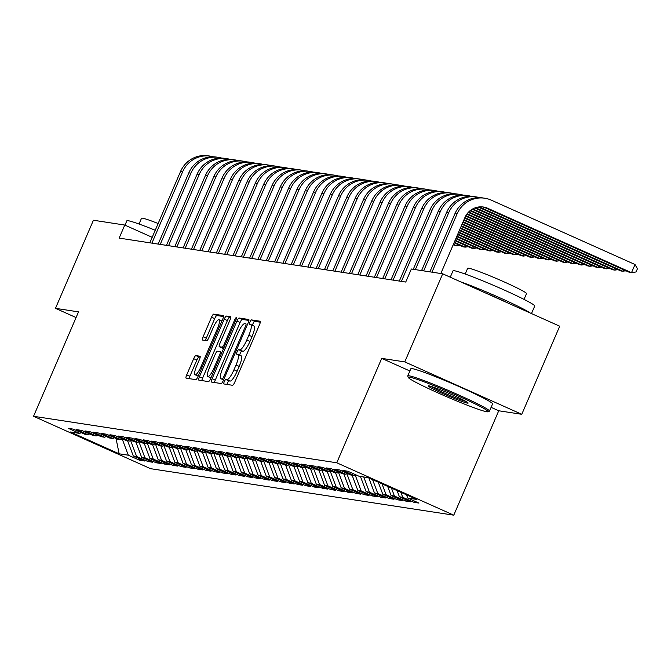<?xml version="1.0" encoding="UTF-8"?>
<svg xmlns="http://www.w3.org/2000/svg" width="671" height="671" viewBox="0 0 671 671"><rect width="100%" height="100%" fill="white"/><g stroke="black" fill="none" stroke-linecap="round" stroke-linejoin="round"><path stroke-width="1.01" d="M224.273 381.631A2.449 0.562 -65.9 0 0 223.846 383.946A2.449 0.562 -65.9 0 0 223.879 383.955L232.552 385.288A3.498 0.797 -65.9 0 0 234.749 382.21L259.576 324.563A3.498 0.797 -65.9 0 0 260.189 321.25A3.498 0.797 -65.9 0 0 260.138 321.233L251.466 319.908A2.449 0.562 -65.9 0 0 249.931 322.063A2.449 0.562 -65.9 0 0 249.503 324.378A2.449 0.562 -65.9 0 0 249.537 324.387L250.66 324.563A11.181 2.55 -65.9 0 1 250.811 324.605A11.181 2.55 -65.9 0 1 248.857 335.206L246.785 340.012A11.181 2.55 -65.9 0 1 239.765 349.859L238.641 349.692A2.449 0.562 -65.9 0 0 237.106 351.847A2.449 0.562 -65.9 0 0 236.678 354.162A2.449 0.562 -65.9 0 0 236.712 354.171L237.828 354.347A11.181 2.55 -65.9 0 1 237.987 354.389A11.181 2.55 -65.9 0 1 236.033 364.99L233.961 369.796A11.181 2.55 -65.9 0 1 226.932 379.643L225.808 379.476A2.449 0.562 -65.9 0 0 224.273 381.631M238.121 354.473L240.99 355.764A11.181 2.55 -65.9 0 1 241.149 355.806A11.181 2.55 -65.9 0 1 239.195 366.408L237.123 371.214A11.181 2.55 -65.9 0 1 230.094 381.061L228.979 380.893A2.449 0.562 -65.9 0 0 227.435 383.04A2.449 0.562 -65.9 0 0 226.966 384.433M260.323 322.197L254.628 321.325A2.449 0.562 -65.9 0 0 253.093 323.472A2.449 0.562 -65.9 0 0 252.539 325.385M250.954 324.689L253.823 325.98A11.181 2.55 -65.9 0 1 253.974 326.022A11.181 2.55 -65.9 0 1 252.019 336.624L249.947 341.43A11.181 2.55 -65.9 0 1 242.927 351.277L241.803 351.109A2.449 0.562 -65.9 0 0 240.268 353.256A2.449 0.562 -65.9 0 0 239.715 355.169M195.873 355.588A3.498 0.797 -65.9 0 0 193.676 358.666L186.714 374.846A3.498 0.797 -65.9 0 0 186.102 378.159A3.498 0.797 -65.9 0 0 186.152 378.167L195.781 379.652A3.498 0.797 -65.9 0 0 197.979 376.574L222.806 318.926A3.498 0.797 -65.9 0 0 223.418 315.613A3.498 0.797 -65.9 0 0 223.368 315.596L213.73 314.12A3.498 0.797 -65.9 0 0 211.541 317.198L203.12 336.733A3.498 0.797 -65.9 0 0 202.516 340.046A3.498 0.797 -65.9 0 0 202.558 340.063L206.685 340.692A3.498 0.797 -65.9 0 0 208.882 337.614L213.051 327.926A9.344 2.13 -65.9 0 1 219.056 319.731A9.344 2.13 -65.9 0 1 217.421 328.597L201.074 366.551A9.344 2.13 -65.9 0 1 195.068 374.745A9.344 2.13 -65.9 0 1 196.704 365.88L199.43 359.555A3.498 0.797 -65.9 0 0 200.042 356.242A3.498 0.797 -65.9 0 0 199.992 356.226L195.873 355.588L199.035 357.006A3.498 0.797 -65.9 0 0 196.838 360.084L189.876 376.255A3.498 0.797 -65.9 0 0 189.13 378.629M119.153 238.104L405.729 282.055L411.348 269.004L442.701 273.81L404.764 361.904L381.724 358.373L336.758 462.78L33.55 416.28L78.515 311.872L55.483 308.333L93.42 220.239L124.772 225.053L119.153 238.104M212.095 378.738A3.498 0.797 -65.9 0 0 211.482 382.051A3.498 0.797 -65.9 0 0 211.533 382.067L221.17 383.544A3.498 0.797 -65.9 0 0 223.359 380.465L248.186 322.818A3.498 0.797 -65.9 0 0 248.798 319.505A3.498 0.797 -65.9 0 0 248.748 319.488L239.119 318.012A3.498 0.797 -65.9 0 0 236.922 321.09L212.095 378.738L215.257 380.155A3.498 0.797 -65.9 0 0 214.51 382.52M208.471 381.598L198.842 380.113A3.498 0.797 -65.9 0 1 198.792 380.105A3.498 0.797 -65.9 0 1 199.404 376.792L224.231 319.144A3.498 0.797 -65.9 0 1 226.429 316.066L230.547 316.695A3.498 0.797 -65.9 0 1 230.598 316.712A3.498 0.797 -65.9 0 1 229.985 320.025L219.92 343.401A3.498 0.797 -65.9 0 0 219.308 346.714A3.498 0.797 -65.9 0 0 219.358 346.731L222.093 347.15A3.498 0.797 -65.9 0 0 224.282 344.072L234.766 319.731A2.449 0.562 -65.9 0 1 236.335 317.593A2.449 0.562 -65.9 0 1 235.907 319.908L210.669 378.519A3.498 0.797 -65.9 0 1 208.471 381.598M336.758 462.78L453.772 515.177L150.564 468.677L33.55 416.28M414.493 501.086L413.965 502.319L418.947 503.091L407.725 498.058L416.876 499.459L368.169 477.651L359.019 476.251L347.796 471.227L342.806 470.455L354.036 475.487L350.707 474.976L339.476 469.952L334.493 469.18L345.716 474.212L342.386 473.701L331.164 468.668L326.173 467.905L337.404 472.938L334.074 472.426L322.843 467.393L317.861 466.63L329.084 471.663L325.754 471.151L314.531 466.119L309.541 465.355L320.772 470.379L317.442 469.876L306.211 464.844L301.229 464.08L312.451 469.104L309.121 468.601L297.899 463.569L292.908 462.805L304.139 467.83L300.809 467.326L289.578 462.294L284.596 461.531L295.819 466.555L292.489 466.043L281.266 461.019L276.276 460.256L287.507 465.28L284.177 464.768L272.946 459.744L267.964 458.981L279.186 464.005L275.856 463.493L264.634 458.469L259.643 457.706L270.874 462.73L267.544 462.218L256.314 457.194L251.331 456.431L262.554 461.455L259.224 460.943L248.002 455.919L243.011 455.156L254.242 460.18L250.912 459.669L239.681 454.644L234.691 453.881L245.921 458.905L242.592 458.394L231.369 453.37L226.379 452.598L237.609 457.63L234.28 457.119L223.049 452.095L218.058 451.323L229.289 456.355L225.959 455.844L214.737 450.82L209.746 450.048L220.977 455.081L217.647 454.569L206.416 449.545L201.426 448.773L212.657 453.806L209.327 453.294L198.104 448.262L193.114 447.498L204.336 452.531L201.015 452.019L189.784 446.987L184.793 446.223L196.024 451.256L192.694 450.744L181.472 445.712L176.481 444.948L187.704 449.973L184.382 449.469L173.152 444.437L168.161 443.674L179.392 448.698L176.062 448.194L164.84 443.162L159.849 442.399L171.071 447.423L167.75 446.92L156.519 441.887L151.529 441.124L162.759 446.148L159.43 445.636L148.207 440.612L143.217 439.849L154.439 444.873L151.118 444.361L139.887 439.337L134.896 438.574L146.127 443.598L142.797 443.086L131.575 438.062L126.584 437.299L137.807 442.323L134.485 441.812L123.254 436.787L118.264 436.024L129.495 441.048L126.165 440.537L114.942 435.513L109.952 434.749L121.174 439.773L117.853 439.262L106.622 434.238L101.631 433.474L112.862 438.498L109.532 437.987L98.31 432.963L93.319 432.191L104.542 437.224L101.22 436.712L89.989 431.688L84.999 430.916L96.23 435.949L92.9 435.437L81.677 430.413L76.687 429.641L87.909 434.674L84.588 434.162L73.357 429.138L68.367 428.366L79.597 433.399L81.325 432.703M413.965 502.319L402.734 497.295L399.404 496.783L397.089 490.602M406.173 499.811L405.645 501.044L410.635 501.807L399.404 496.783M405.645 501.044L394.422 496.02L391.092 495.508L387.662 486.383M397.861 498.536L397.333 499.769L402.315 500.532L391.092 495.508M397.333 499.769L386.102 494.745L382.772 494.233L378.243 482.164M389.541 497.261L389.012 498.494L394.003 499.258L382.772 494.233M389.012 498.494L377.79 493.47L374.46 492.959L368.824 477.945M381.229 495.986L380.7 497.219L385.682 497.983L374.46 492.959M380.7 497.219L369.469 492.195L366.14 491.684L360.428 476.469M372.908 494.712L372.38 495.944L377.37 496.708L366.14 491.684M372.38 495.944L361.157 490.92L357.828 490.409L352.116 475.194M364.596 493.437L364.068 494.67L369.05 495.433L357.828 490.409M364.068 494.67L352.837 489.645L349.507 489.134L343.795 473.919M356.276 492.162L355.747 493.395L360.738 494.158L349.507 489.134M355.747 493.395L344.525 488.362L341.195 487.859L335.483 472.636M347.964 490.887L347.435 492.12L352.418 492.883L341.195 487.859M347.435 492.12L336.205 487.087L332.875 486.584L327.163 471.361M339.643 489.612L339.115 490.845L344.106 491.608L332.875 486.584M339.115 490.845L327.893 485.812L324.563 485.309L318.851 470.086M331.331 488.337L330.803 489.57L335.785 490.333L324.563 485.309M330.803 489.57L319.572 484.537L316.242 484.026L310.53 468.811M323.011 487.062L322.483 488.295L327.473 489.058L316.242 484.026M322.483 488.295L311.26 483.263L307.93 482.751L302.218 467.536M314.699 485.787L314.171 487.02L319.153 487.783L307.93 482.751M314.171 487.02L302.94 481.988L299.61 481.476L293.898 466.261M306.379 484.512L305.85 485.745L310.841 486.509L299.61 481.476M305.85 485.745L294.628 480.713L291.298 480.201L285.586 464.986M298.067 483.237L297.538 484.462L302.52 485.234L291.298 480.201M297.538 484.462L286.307 479.438L282.977 478.926L277.266 463.711M289.746 481.963L289.218 483.187L294.208 483.959L282.977 478.926M289.218 483.187L277.995 478.163L274.665 477.651L268.954 462.436M281.434 480.679L280.906 481.912L285.888 482.684L274.665 477.651M280.906 481.912L269.675 476.888L266.345 476.376L260.633 461.162M273.114 479.404L272.585 480.637L277.576 481.401L266.345 476.376M272.585 480.637L261.363 475.613L258.033 475.102L252.321 459.887M264.802 478.129L264.273 479.362L269.256 480.126L258.033 475.102M264.273 479.362L253.042 474.338L249.713 473.827L244.001 458.612M256.481 476.855L255.953 478.087L260.944 478.851L249.713 473.827M255.953 478.087L244.73 473.063L241.401 472.552L235.689 457.337M248.169 475.58L247.641 476.813L252.623 477.576L241.401 472.552M247.641 476.813L236.41 471.788L233.08 471.277L227.368 456.062M239.849 474.305L239.321 475.538L244.311 476.301L233.08 471.277M239.321 475.538L228.09 470.514L224.768 470.002L219.056 454.787M231.537 473.03L231.009 474.263L235.991 475.026L224.768 470.002M231.009 474.263L219.778 469.239L216.448 468.727L210.736 453.512M223.217 471.755L222.688 472.988L227.679 473.751L216.448 468.727M222.688 472.988L211.457 467.955L208.136 467.452L202.424 452.229M214.905 470.48L214.368 471.713L219.358 472.476L208.136 467.452M214.368 471.713L203.145 466.68L199.815 466.177L194.104 450.954M206.584 469.205L206.056 470.438L211.046 471.201L199.815 466.177M206.056 470.438L194.825 465.406L191.503 464.902L185.792 449.679M198.272 467.93L197.735 469.163L202.726 469.926L191.503 464.902M197.735 469.163L186.513 464.131L183.183 463.619L177.471 448.404M189.952 466.655L189.423 467.888L194.414 468.652L183.183 463.619M189.423 467.888L178.192 462.856L174.871 462.344L169.159 447.129M181.64 465.38L181.103 466.613L186.093 467.377L174.871 462.344M181.103 466.613L169.88 461.581L166.551 461.069L160.839 445.854M173.319 464.106L172.791 465.338L177.781 466.102L166.551 461.069M172.791 465.338L161.56 460.306L158.239 459.794L152.527 444.579M165.007 462.831L164.47 464.055L169.461 464.827L158.239 459.794M164.47 464.055L153.248 459.031L149.918 458.519L144.206 443.305M156.687 461.556L156.158 462.78L161.149 463.552L149.918 458.519M156.158 462.78L144.928 457.756L141.606 457.245L135.886 442.03M148.375 460.272L147.838 461.505L152.829 462.277L141.606 457.245M147.838 461.505L136.616 456.481L133.286 455.97L127.574 440.755M140.054 458.998L139.526 460.231L144.517 460.994L133.286 455.97M139.526 460.231L128.295 455.206L119.153 453.806L70.447 431.99L79.597 433.399M87.909 434.674L89.637 433.978M128.295 455.206L122.332 439.312M119.153 453.806L116.024 438.448M96.23 435.949L97.958 435.253M136.616 456.481L130.644 440.587M104.542 437.224L106.27 436.527M144.928 457.756L138.964 441.862M112.862 438.498L114.59 437.802M153.248 459.031L147.276 443.137M121.174 439.773L122.902 439.077M161.56 460.306L155.597 444.412M129.495 441.048L131.222 440.352M169.88 461.581L163.909 445.687M137.807 442.323L139.534 441.627M178.192 462.856L172.229 446.961M146.127 443.598L147.855 442.902M186.513 464.131L180.541 448.236M154.439 444.873L156.167 444.177M194.825 465.406L188.861 449.511M162.759 446.148L164.487 445.452M203.145 466.68L197.173 450.786M171.071 447.423L172.799 446.727M211.457 467.955L205.494 452.061M179.392 448.698L181.12 448.002M219.778 469.239L213.806 453.336M187.704 449.973L189.432 449.276M228.09 470.514L222.126 454.611M196.024 451.256L197.752 450.551M236.41 471.788L230.438 455.886M204.336 452.531L206.064 451.835M244.73 473.063L238.759 457.161M212.657 453.806L214.385 453.11M253.042 474.338L247.071 458.436M220.977 455.081L222.697 454.384M261.363 475.613L255.391 459.719M229.289 456.355L231.017 455.659M269.675 476.888L263.703 460.994M237.609 457.63L239.329 456.934M277.995 478.163L272.023 462.269M245.921 458.905L247.649 458.209M286.307 479.438L280.335 463.544M254.242 460.18L255.961 459.484M294.628 480.713L288.656 464.818M262.554 461.455L264.282 460.759M302.94 481.988L296.968 466.093M270.874 462.73L272.594 462.034M311.26 483.263L305.288 467.368M279.186 464.005L280.914 463.309M319.572 484.537L313.6 468.643M287.507 465.28L289.226 464.584M327.893 485.812L321.921 469.918M295.819 466.555L297.547 465.859M336.205 487.087L330.233 471.193M304.139 467.83L305.859 467.133M344.525 488.362L338.553 472.468M312.451 469.104L314.179 468.408M352.837 489.645L346.865 473.743M320.772 470.379L322.491 469.683M361.157 490.92L355.185 475.018M329.084 471.663L330.811 470.958M369.469 492.195L363.757 476.98M337.404 472.938L339.123 472.241M377.79 493.47L372.59 479.631M345.716 474.212L347.444 473.516M386.102 494.745L382.009 483.85M354.036 475.487L355.756 474.791M394.422 496.02L391.436 488.069M402.734 497.295L400.855 492.288M152.191 237.333L124.772 225.053M55.483 308.333L76.066 317.559M491.097 407.347L498.738 410.769L521.77 414.301L404.764 361.904M521.77 414.301L559.715 326.207L442.701 273.81M498.738 410.769L453.772 515.177M407.725 498.058L406.509 494.821M381.724 358.373L409.88 370.979M248.933 320.444L242.281 319.43A3.498 0.797 -65.9 0 0 240.084 322.508L215.257 380.155M222.202 378.922A2.449 0.562 -65.9 0 0 223.737 376.767L245.527 326.165A2.449 0.562 -65.9 0 0 245.955 323.841A2.449 0.562 -65.9 0 0 245.921 323.833L244.739 323.657A11.181 2.55 -65.9 0 0 237.71 333.504L222.814 368.085A11.181 2.55 -65.9 0 0 220.86 378.696A11.181 2.55 -65.9 0 0 221.019 378.738L223.728 379.61M230.732 317.66L229.591 317.484A3.498 0.797 -65.9 0 0 227.394 320.562L202.567 378.209A3.498 0.797 -65.9 0 0 201.82 380.574M222.428 348.106A3.498 0.797 -65.9 0 0 222.47 348.132A3.498 0.797 -65.9 0 0 222.52 348.148L223.669 348.324M209.469 367.666A9.344 2.13 -65.9 0 0 207.834 376.532A9.344 2.13 -65.9 0 0 213.839 368.337L219.593 354.959A3.498 0.797 -65.9 0 0 220.205 351.646A3.498 0.797 -65.9 0 0 220.155 351.638L217.421 351.218A3.498 0.797 -65.9 0 0 215.232 354.296L209.469 367.666M200.176 357.182L199.035 357.006M223.552 316.553L216.892 315.538A3.498 0.797 -65.9 0 0 214.703 318.616L206.291 338.15A3.498 0.797 -65.9 0 0 205.536 340.516M482.399 206.894A17.798 17.295 -81.3 0 1 485.687 207.985L629.423 272.351L631.503 272.669L635.018 264.508L491.281 200.143A26.697 25.934 98.7 0 0 484.789 198.23A26.697 25.934 98.7 0 0 457.026 213.99L431.973 272.166M484.789 198.23L482.709 197.911A26.697 25.934 98.7 0 0 454.946 213.672L429.893 271.847M440.822 273.525L464.928 217.53A17.798 17.295 -81.3 0 1 483.439 207.029A17.798 17.295 -81.3 0 1 487.767 208.304L631.503 272.669L636.041 271.965L637.45 268.702L635.018 264.508M479.564 197.626A26.697 25.934 98.7 0 0 476.477 196.955A26.697 25.934 98.7 0 0 448.706 212.715L423.653 270.891M476.477 196.955L474.397 196.637A26.697 25.934 98.7 0 0 446.626 212.397L421.573 270.572M479.203 206.92A17.798 17.295 -81.3 0 1 479.455 207.029L623.191 271.394L623.854 269.851M478.155 207.054L621.111 271.076L626.236 270.916M471.243 196.351A26.697 25.934 98.7 0 0 468.157 195.68A26.697 25.934 98.7 0 0 440.394 211.44L415.341 269.616M468.157 195.68L466.077 195.362A26.697 25.934 98.7 0 0 438.314 211.122L413.261 269.297M474.758 207.985L612.791 269.792L614.871 270.111L615.533 268.576M475.513 207.708L614.871 270.111L617.924 269.641M409.612 377.211A43.422 2.65 -156.7 0 0 408.329 377.496A43.422 2.65 -156.7 0 0 443.774 395.462A43.422 2.65 -156.7 0 0 486.777 411.768A43.422 2.65 -156.7 0 0 487.934 411.776A43.422 2.65 -156.7 0 0 455.039 394.573A43.422 2.65 -156.7 0 0 409.612 377.211M408.329 377.496L407.767 376.095A44.487 2.718 23.3 0 1 407.758 375.911A44.487 2.718 23.3 0 1 409.084 375.81A44.487 2.718 23.3 0 1 454.393 393.055A44.487 2.718 23.3 0 1 489.478 411.105A44.487 2.718 23.3 0 1 489.335 411.222L487.934 411.776M428.903 385.85A21.707 1.325 23.3 0 1 450.409 394.003A21.707 1.325 23.3 0 1 468.132 402.986A21.707 1.325 23.3 0 1 467.486 403.128A21.707 1.325 23.3 0 1 444.772 394.447A21.707 1.325 23.3 0 1 428.324 385.842A21.707 1.325 23.3 0 1 428.903 385.85M450.266 277.198L453 270.849A44.487 2.718 23.3 0 1 454.334 270.749A44.487 2.718 23.3 0 1 499.635 287.993A44.487 2.718 23.3 0 1 534.72 306.043L531.482 313.567M465.188 274.045L467.67 268.274A32.032 1.954 23.3 0 1 468.635 268.199A32.032 1.954 23.3 0 1 501.254 280.621A32.032 1.954 23.3 0 1 526.517 293.613L524.026 299.383M407.758 375.911L410.845 368.731A44.487 2.718 23.3 0 1 412.179 368.631A44.487 2.718 23.3 0 1 457.479 385.875A44.487 2.718 23.3 0 1 492.564 403.925L489.478 411.105M484.907 292.707A24.198 1.476 23.3 0 1 505.691 302.017M430.74 386.303A20.642 1.258 -156.7 0 0 448.119 394.665A20.642 1.258 -156.7 0 0 466.127 401.543M460.541 281.795A44.487 2.718 23.3 0 1 500.742 298.201A44.487 2.718 23.3 0 1 530.056 312.929M124.982 225.146L126.836 220.826A44.487 2.718 23.3 0 1 128.169 220.725A44.487 2.718 23.3 0 1 155.236 230.262M139.023 224.022L141.514 218.251A32.032 1.954 23.3 0 1 142.47 218.176A32.032 1.954 23.3 0 1 158.146 223.518M462.931 195.076A26.697 25.934 98.7 0 0 459.845 194.405A26.697 25.934 98.7 0 0 432.074 210.166L401.401 281.392M459.845 194.405L457.765 194.087A26.697 25.934 98.7 0 0 429.994 209.847L399.32 281.074M472.141 209.26L604.479 268.517L606.559 268.836L607.221 267.301M472.745 208.916L606.559 268.836L609.603 268.366M454.611 193.802A26.697 25.934 98.7 0 0 451.524 193.131A26.697 25.934 98.7 0 0 423.762 208.891L393.089 280.117M451.524 193.131L449.444 192.812A26.697 25.934 98.7 0 0 421.682 208.572L391.008 279.799M470.019 210.761L596.158 267.243L598.238 267.561L598.901 266.026M470.505 210.367L598.238 267.561L601.291 267.092M446.299 192.527A26.697 25.934 98.7 0 0 443.212 191.856A26.697 25.934 98.7 0 0 415.441 207.616L384.768 278.842M443.212 191.856L441.132 191.537A26.697 25.934 98.7 0 0 413.361 207.297L382.688 278.524M468.257 212.413L587.846 265.968L589.926 266.286L590.589 264.751M468.66 211.986L589.926 266.286L592.971 265.817M437.978 191.252A26.697 25.934 98.7 0 0 434.892 190.581A26.697 25.934 98.7 0 0 407.129 206.341L376.456 277.568M434.892 190.581L432.812 190.262A26.697 25.934 98.7 0 0 405.049 206.022L374.376 277.249M466.798 214.217L579.526 264.693L581.606 265.011L582.269 263.477M467.133 213.755L581.606 265.011L584.659 264.542M429.666 189.977A26.697 25.934 98.7 0 0 426.58 189.306A26.697 25.934 98.7 0 0 398.809 205.066L368.136 276.284M426.58 189.306L424.5 188.987A26.697 25.934 98.7 0 0 396.729 204.747L366.056 275.966M465.607 216.129L571.214 263.418L573.294 263.737L573.957 262.202M465.884 215.643L573.294 263.737L576.339 263.267M421.346 188.702A26.697 25.934 98.7 0 0 418.259 188.023A26.697 25.934 98.7 0 0 390.497 203.791L359.824 275.009M418.259 188.023L416.179 187.704A26.697 25.934 98.7 0 0 388.417 203.472L357.744 274.691M464.659 218.159L562.894 262.143L564.974 262.462L565.636 260.927M464.886 217.639L564.974 262.462L568.027 261.992M413.034 187.427A26.697 25.934 98.7 0 0 409.947 186.748A26.697 25.934 98.7 0 0 382.176 202.516L351.503 273.734M409.947 186.748L407.867 186.429A26.697 25.934 98.7 0 0 380.096 202.197L349.423 273.416M463.778 220.205L554.582 260.868L556.653 261.187L557.324 259.652M463.997 219.694L556.653 261.187L559.706 260.717M404.714 186.152A26.697 25.934 98.7 0 0 401.627 185.473A26.697 25.934 98.7 0 0 373.864 201.241L343.191 272.46M401.627 185.473L399.547 185.154A26.697 25.934 98.7 0 0 371.784 200.923L341.111 272.141M462.898 222.26L546.261 259.593L548.341 259.912L549.004 258.369M463.116 221.749L548.341 259.912L551.394 259.442M396.402 184.877A26.697 25.934 98.7 0 0 393.315 184.198A26.697 25.934 98.7 0 0 365.544 199.966L334.871 271.185M393.315 184.198L391.235 183.879A26.697 25.934 98.7 0 0 363.464 199.648L332.791 270.866M462.009 224.315L537.949 258.318L540.021 258.637L540.692 257.094M462.235 223.804L540.021 258.637L543.074 258.167M388.081 183.602A26.697 25.934 98.7 0 0 384.995 182.923A26.697 25.934 98.7 0 0 357.232 198.691L326.559 269.91M384.995 182.923L382.915 182.604A26.697 25.934 98.7 0 0 355.152 198.373L324.479 269.591M461.128 226.37L529.629 257.043L531.709 257.362L532.371 255.819M461.346 225.85L531.709 257.362L534.762 256.892M379.769 182.327A26.697 25.934 98.7 0 0 376.683 181.648A26.697 25.934 98.7 0 0 348.912 197.417L318.239 268.635M376.683 181.648L374.603 181.329A26.697 25.934 98.7 0 0 346.832 197.098L316.158 268.316M460.239 228.417L521.317 255.768L523.388 256.087L524.059 254.544M460.465 227.905L523.388 256.087L526.441 255.617M371.449 181.044A26.697 25.934 98.7 0 0 368.362 180.373A26.697 25.934 98.7 0 0 340.6 196.142L309.927 267.36M368.362 180.373L366.282 180.054A26.697 25.934 98.7 0 0 338.519 195.815L307.846 267.041M459.358 230.472L512.996 254.494L515.076 254.812L515.739 253.269M459.576 229.96L515.076 254.812L518.121 254.343M363.137 179.769A26.697 25.934 98.7 0 0 360.05 179.098A26.697 25.934 98.7 0 0 332.279 194.858L301.606 266.085M360.05 179.098L357.97 178.78A26.697 25.934 98.7 0 0 330.199 194.54L299.526 265.766M458.478 232.527L504.684 253.219L506.756 253.537L507.427 251.994M458.696 232.015L506.756 253.537L509.809 253.068M354.816 178.494A26.697 25.934 98.7 0 0 351.73 177.823A26.697 25.934 98.7 0 0 323.967 193.584L293.294 264.81M351.73 177.823L349.65 177.505A26.697 25.934 98.7 0 0 321.887 193.265L291.214 264.491M457.588 234.573L496.364 251.944L498.444 252.262L499.107 250.719M457.815 234.062L498.444 252.262L501.489 251.784M346.504 177.219A26.697 25.934 98.7 0 0 343.418 176.548A26.697 25.934 98.7 0 0 315.647 192.309L284.974 263.535M343.418 176.548L341.338 176.23A26.697 25.934 98.7 0 0 313.567 191.99L282.894 263.217M456.708 236.628L488.052 250.669L490.124 250.988L490.795 249.444M456.926 236.117L490.124 250.988L493.177 250.509M338.184 175.945A26.697 25.934 98.7 0 0 335.097 175.274A26.697 25.934 98.7 0 0 307.335 191.034L276.662 262.26M335.097 175.274L333.017 174.955A26.697 25.934 98.7 0 0 305.255 190.715L274.582 261.942M455.819 238.683L479.731 249.386L481.812 249.704L482.474 248.169M456.045 238.171L481.812 249.704L484.856 249.235M329.872 174.67A26.697 25.934 98.7 0 0 326.785 173.999A26.697 25.934 98.7 0 0 299.014 189.759L268.341 260.985M326.785 173.999L324.705 173.68A26.697 25.934 98.7 0 0 296.934 189.44L266.261 260.667M454.938 240.738L471.419 248.111L473.491 248.429L474.162 246.894M455.156 240.226L473.491 248.429L476.544 247.96M321.552 173.395A26.697 25.934 98.7 0 0 318.465 172.724A26.697 25.934 98.7 0 0 290.702 188.484L260.029 259.711M318.465 172.724L316.385 172.405A26.697 25.934 98.7 0 0 288.622 188.165L257.949 259.392M454.057 242.785L463.099 246.836L465.179 247.154L465.842 245.62M454.275 242.273L465.179 247.154L468.224 246.685M313.24 172.12A26.697 25.934 98.7 0 0 310.153 171.449A26.697 25.934 98.7 0 0 282.382 187.209L251.709 258.436M310.153 171.449L308.073 171.13A26.697 25.934 98.7 0 0 280.302 186.89L249.629 258.117M453.168 244.84L456.859 245.88L457.53 244.345M453.395 244.328L456.859 245.88L459.912 245.41M304.919 170.845A26.697 25.934 98.7 0 0 301.833 170.174A26.697 25.934 98.7 0 0 274.07 185.934L243.397 257.161M301.833 170.174L299.752 169.855A26.697 25.934 98.7 0 0 271.99 185.615L241.317 256.842M296.607 169.57A26.697 25.934 98.7 0 0 293.521 168.899A26.697 25.934 98.7 0 0 265.75 184.659L235.076 255.877M293.521 168.899L291.44 168.58A26.697 25.934 98.7 0 0 263.669 184.34L232.996 255.559M288.287 168.295A26.697 25.934 98.7 0 0 285.2 167.616A26.697 25.934 98.7 0 0 257.438 183.384L226.764 254.603M285.2 167.616L283.12 167.297A26.697 25.934 98.7 0 0 255.357 183.066L224.684 254.284M279.975 167.02A26.697 25.934 98.7 0 0 276.88 166.341A26.697 25.934 98.7 0 0 249.117 182.109L218.444 253.328M276.88 166.341L274.808 166.022A26.697 25.934 98.7 0 0 247.037 181.791L216.364 253.009M271.654 165.745A26.697 25.934 98.7 0 0 268.568 165.066A26.697 25.934 98.7 0 0 240.805 180.834L210.132 252.053M268.568 165.066L266.488 164.747A26.697 25.934 98.7 0 0 238.725 180.516L208.052 251.734M263.342 164.47A26.697 25.934 98.7 0 0 260.247 163.791A26.697 25.934 98.7 0 0 232.485 179.56L201.812 250.778M260.247 163.791L258.176 163.472A26.697 25.934 98.7 0 0 230.405 179.241L199.732 250.459M255.022 163.196A26.697 25.934 98.7 0 0 251.935 162.516A26.697 25.934 98.7 0 0 224.173 178.285L193.5 249.503M251.935 162.516L249.855 162.197A26.697 25.934 98.7 0 0 222.093 177.966L191.42 249.184M246.71 161.921A26.697 25.934 98.7 0 0 243.615 161.241A26.697 25.934 98.7 0 0 215.852 177.01L185.179 248.228M243.615 161.241L241.543 160.923A26.697 25.934 98.7 0 0 213.772 176.691L183.099 247.909M238.39 160.637A26.697 25.934 98.7 0 0 235.303 159.966A26.697 25.934 98.7 0 0 207.54 175.727L176.867 246.953M235.303 159.966L233.223 159.648A26.697 25.934 98.7 0 0 205.46 175.408L174.787 246.634M230.078 159.363A26.697 25.934 98.7 0 0 226.983 158.691A26.697 25.934 98.7 0 0 199.22 174.452L168.547 245.678M226.983 158.691L224.911 158.373A26.697 25.934 98.7 0 0 197.14 174.133L166.467 245.36M221.757 158.088A26.697 25.934 98.7 0 0 218.671 157.417A26.697 25.934 98.7 0 0 190.908 173.177L160.235 244.403M218.671 157.417L216.59 157.098A26.697 25.934 98.7 0 0 188.828 172.858L158.155 244.085M213.445 156.813A26.697 25.934 98.7 0 0 210.35 156.142A26.697 25.934 98.7 0 0 182.587 171.902L151.914 243.128M210.35 156.142L208.278 155.823A26.697 25.934 98.7 0 0 180.507 171.583L149.834 242.81M230.094 381.061L226.932 379.643M237.123 371.214L233.961 369.796M239.195 366.408L236.033 364.99M241.803 351.109L238.641 349.692M242.927 351.277L239.765 349.859M249.947 341.43L246.785 340.012M252.019 336.624L248.857 335.206M254.628 321.325L251.466 319.908M228.979 380.893L225.808 379.476M240.084 322.508L236.922 321.09M242.281 319.43L239.119 318.012M224.76 377.219L223.737 376.767M246.551 326.626L245.527 326.165M220.86 378.696L223.594 379.92L221.019 378.738M202.567 378.209L199.404 376.792M227.394 320.562L224.231 319.144M229.591 317.484L226.429 316.066M222.52 348.148L219.358 346.731M223.837 347.939L222.093 347.15M225.305 344.533L224.282 344.072M235.789 320.193L234.766 319.731M214.854 368.79L213.839 368.337M220.616 355.42L219.593 354.959M220.205 351.646L221.908 352.409L220.247 351.679M202.097 367.003L201.074 366.551M218.436 329.05L217.421 328.597M206.291 338.15L203.12 336.733M214.703 318.616L211.541 317.198M216.892 315.538L213.73 314.12M189.876 376.255L186.714 374.846M196.838 360.084L193.676 358.666M457.026 213.99L454.946 213.672M487.767 208.304L485.687 207.985M448.706 212.715L446.626 212.397M479.455 207.029L478.926 206.945M440.394 211.44L438.314 211.122M432.074 210.166L429.994 209.847M423.762 208.891L421.682 208.572M415.441 207.616L413.361 207.297M407.129 206.341L405.049 206.022M398.809 205.066L396.729 204.747M390.497 203.791L388.417 203.472M382.176 202.516L380.096 202.197M373.864 201.241L371.784 200.923M365.544 199.966L363.464 199.648M357.232 198.691L355.152 198.373M348.912 197.417L346.832 197.098M340.6 196.142L338.519 195.815M332.279 194.858L330.199 194.54M323.967 193.584L321.887 193.265M315.647 192.309L313.567 191.99M307.335 191.034L305.255 190.715M299.014 189.759L296.934 189.44M290.702 188.484L288.622 188.165M282.382 187.209L280.302 186.89M274.07 185.934L271.99 185.615M265.75 184.659L263.669 184.34M257.438 183.384L255.357 183.066M249.117 182.109L247.037 181.791M240.805 180.834L238.725 180.516M232.485 179.56L230.405 179.241M224.173 178.285L222.093 177.966M215.852 177.01L213.772 176.691M207.54 175.727L205.46 175.408M199.22 174.452L197.14 174.133M190.908 173.177L188.828 172.858M182.587 171.902L180.507 171.583M241.149 355.806L237.987 354.389M253.974 326.022L250.811 324.605M222.47 348.132L219.308 346.714M210.929 377.916L207.834 376.532M198.163 376.129L195.068 374.745M221.908 321.006L219.056 319.731"/></g></svg>

